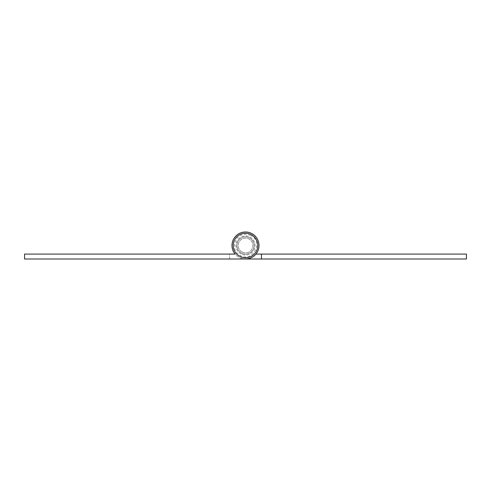 <?xml version="1.0" encoding="UTF-8"?>
<svg xmlns="http://www.w3.org/2000/svg" width="491" height="491" viewBox="0 0 491 491"><rect width="100%" height="100%" fill="white"/><g stroke="black" fill="none" stroke-linecap="round" stroke-linejoin="round"><path stroke-width="0.37" stroke-dasharray="2.46 1.84" d="M242.204 252.086A7.365 7.365 0 0 1 238.914 242.204A7.365 7.365 0 0 1 248.796 238.914A7.365 7.365 0 0 1 252.086 248.796A7.365 7.365 0 0 1 242.204 252.086A7.365 7.365 0 0 1 238.914 242.204A7.365 7.365 0 0 1 248.796 238.914A7.365 7.365 0 0 1 252.086 248.796A7.365 7.365 0 0 1 242.204 252.086M241.234 254.019A9.525 9.525 0 0 1 236.981 241.234A9.525 9.525 0 0 1 249.766 236.981A9.525 9.525 0 0 1 254.019 249.766A9.525 9.525 0 0 1 241.234 254.019A9.525 9.525 0 0 1 236.981 241.234A9.525 9.525 0 0 1 249.766 236.981A9.525 9.525 0 0 1 254.019 249.766A9.525 9.525 0 0 1 241.234 254.019M236.907 245.5A8.593 8.593 0 0 0 245.5 254.093A8.593 8.593 0 0 0 254.093 245.5A8.593 8.593 0 0 1 245.5 254.093A8.593 8.593 0 0 1 236.907 245.5A8.593 8.593 0 0 0 245.5 254.093A8.593 8.593 0 0 0 254.093 245.5A8.593 8.593 0 0 0 245.5 236.907A8.593 8.593 0 0 0 236.907 245.5A8.593 8.593 0 0 0 245.5 254.093A8.593 8.593 0 0 0 254.093 245.5A8.593 8.593 0 0 0 245.5 236.907A8.593 8.593 0 0 0 236.907 245.5A8.593 8.593 0 0 1 245.5 236.907A8.593 8.593 0 0 1 254.093 245.5A8.593 8.593 0 0 0 245.5 236.907A8.593 8.593 0 0 0 236.907 245.5A8.593 8.593 0 0 0 245.5 254.093A8.593 8.593 0 0 0 254.093 245.5A8.593 8.593 0 0 1 245.5 254.093A8.593 8.593 0 0 1 236.907 245.5A8.593 8.593 0 0 1 245.5 236.907A8.593 8.593 0 0 1 254.093 245.5A8.593 8.593 0 0 0 245.5 236.907A8.593 8.593 0 0 0 236.907 245.5M231.998 245.5A13.503 13.503 0 0 1 245.5 231.998A13.503 13.503 0 0 1 259.002 245.5A13.503 13.503 0 0 0 245.5 231.998A13.503 13.503 0 0 0 235.085 254.093A13.503 13.503 0 0 1 231.998 245.5A13.503 13.503 0 0 0 235.085 254.093L24.55 254.093L24.55 259.002L245.5 259.002A13.503 13.503 0 0 0 259.002 245.5A13.503 13.503 0 0 0 245.5 231.998A13.503 13.503 0 0 0 231.998 245.5A13.503 13.503 0 0 1 245.5 231.998A13.503 13.503 0 0 1 259.002 245.5A13.503 13.503 0 0 1 245.5 259.002A13.503 13.503 0 0 0 259.002 245.5A13.503 13.503 0 0 0 245.5 231.998A13.503 13.503 0 0 0 231.998 245.5A13.503 13.503 0 0 0 245.5 259.002A13.503 13.503 0 0 1 231.998 245.5M235.085 254.093L229.543 254.093L229.543 259.002L466.45 259.002L466.45 254.093L255.915 254.093A13.503 13.503 0 0 0 259.002 245.5A13.503 13.503 0 0 1 255.915 254.093M229.543 259.002L229.543 254.093M261.457 259.002L261.457 254.093M250.557 235.404C245.181 233.151 240.547 234.189 236.637 238.503L234.459 243.119L234.538 248.213C235.428 251.539 237.399 254 240.443 255.596C253.16 262.746 263.894 241.296 250.557 235.404"/><path stroke-width="0.74" d="M240.007 256.48A12.275 12.275 0 0 1 234.52 240.007A12.275 12.275 0 0 1 250.993 234.52A12.275 12.275 0 0 1 256.48 250.993A12.275 12.275 0 0 1 240.007 256.48M259.002 245.5A13.503 13.503 0 0 0 245.5 231.998A13.503 13.503 0 0 0 235.085 254.093L24.55 254.093L24.55 259.002L245.5 259.002A13.503 13.503 0 0 0 259.002 245.5M229.543 254.093L235.085 254.093M261.457 259.002L466.45 259.002L466.45 254.093L261.457 254.093L261.457 259.002L229.543 259.002M255.915 254.093L261.457 254.093"/></g></svg>
